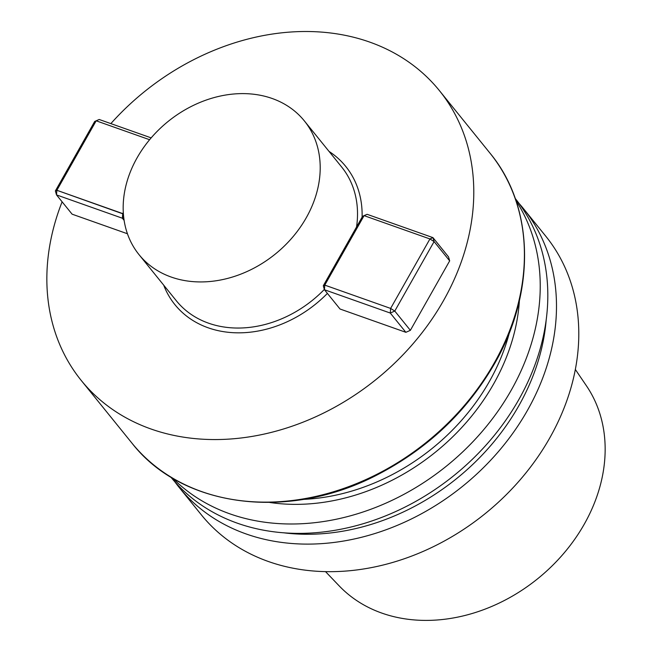 <?xml version="1.0" encoding="UTF-8"?>
<svg xmlns="http://www.w3.org/2000/svg" width="653" height="653" viewBox="0 0 653 653"><rect width="100%" height="100%" fill="white"/><g stroke="black" fill="none" stroke-linecap="round" stroke-linejoin="round"><path stroke-width="0.98" d="M545.769 236.198A221.514 177.6 141 0 1 485.244 513.585A221.514 177.6 141 0 1 201.328 514.817A221.514 177.6 141 0 0 485.244 513.585A221.514 177.6 141 0 0 545.769 236.198L523.469 208.633A221.514 177.6 141 0 1 462.944 486.02A221.514 177.6 141 0 1 179.028 487.252A221.514 177.6 141 0 1 174.816 481.775A221.514 177.6 141 0 0 179.028 487.252L201.328 514.817L179.028 487.252A221.514 177.6 141 0 0 462.944 486.02A221.514 177.6 141 0 0 523.469 208.633L545.769 236.198M518.996 203.369A221.514 177.6 141 0 1 523.469 208.633A221.514 177.6 141 0 0 518.996 203.369M584.288 524.139A159.381 127.784 -39 0 0 586.508 385.923L575.358 369.5L586.508 385.923A159.381 127.784 -39 0 1 584.288 524.139A159.381 127.784 -39 0 1 339.234 585.937A159.381 127.784 -39 0 0 584.288 524.139M283.255 532.742A212.992 170.776 -39 0 0 546.177 320.06A212.992 170.776 -39 0 1 283.255 532.742M518.817 399.587A221.514 177.6 -39 0 0 515.201 198.414A221.514 177.6 -39 0 1 518.817 399.587A221.514 177.6 -39 0 1 170.768 477.033A221.514 177.6 -39 0 0 518.817 399.587M515.943 200.561A221.514 177.6 141 0 1 446.676 465.916A221.514 177.6 141 0 1 172.71 478.2A221.514 177.6 141 0 0 446.676 465.916A221.514 177.6 141 0 0 515.943 200.561M62.108 201.818A230.37 184.709 -39 0 0 81.209 380.413A230.37 184.709 -39 0 0 443.624 300.413A230.37 184.709 -39 0 0 439.428 90.645A230.37 184.709 -39 0 0 110.855 123.605A230.37 184.709 -39 0 1 439.428 90.645A230.37 184.709 -39 0 1 443.624 300.413A230.37 184.709 -39 0 1 81.209 380.413A230.37 184.709 -39 0 1 62.108 201.818M72.108 214.176L127.441 233.758L72.108 214.176L56.517 194.904L72.108 214.176M410.37 330.336L405.864 332.312L390.274 313.048L390.625 308.42L429.935 238.949L434.09 241.594L432.947 237.619L448.538 256.89L449.672 260.857L434.09 241.594L394.779 311.065L410.37 330.336L449.672 260.857L434.09 241.594L432.947 237.619L448.538 256.89L449.672 260.857L410.37 330.336L405.864 332.312L390.274 313.048L394.779 311.065L410.37 330.336M340.017 309.008L405.864 332.312L340.017 309.008L324.427 289.736L324.778 285.116L390.625 308.42L394.779 311.065L390.274 313.048L324.427 289.736L324.778 285.116L390.625 308.42L429.935 238.949L432.947 237.619L367.1 214.315L432.947 237.619L429.935 238.949L364.088 215.637L367.1 214.315L362.595 216.29L364.088 215.637L324.778 285.116L323.292 285.761L324.427 289.736L340.017 309.008M137.089 157.83A106.325 85.249 -39 0 0 139.024 254.646A106.325 85.249 -39 0 0 275.305 254.05A106.325 85.249 -39 0 0 304.355 120.903A106.325 85.249 -39 0 0 137.089 157.83A106.325 85.249 -39 0 0 139.024 254.646A106.325 85.249 -39 0 0 275.305 254.05A106.325 85.249 -39 0 0 304.355 120.903A106.325 85.249 -39 0 0 137.089 157.83M323.292 285.761L362.595 216.29L367.1 214.315L362.595 216.29L323.292 285.761L324.427 289.736L390.274 313.048L390.625 308.42L394.779 311.065L434.09 241.594L429.935 238.949L364.088 215.637L324.778 285.116L323.292 285.761M123.393 214.021L122.723 213.588L122.372 218.216L56.517 194.904L55.383 190.929L94.693 121.458L99.191 119.483L96.179 120.805L56.868 190.284L55.383 190.929L56.517 194.904L56.868 190.284L122.723 213.588L123.295 212.576L122.372 218.216L56.517 194.904L56.868 190.284L55.383 190.929L94.693 121.458L96.179 120.805L56.868 190.284L123.393 214.021M123.735 217.612L122.372 218.216L124.111 220.371L122.372 218.216L123.735 217.612M149.602 139.718L96.179 120.805L94.693 121.458L99.191 119.483L151.161 137.873L99.191 119.483L96.179 120.805L149.602 139.718M493.611 383.98A199.361 159.838 141 0 1 269.762 502.475A199.361 159.838 141 0 0 493.611 383.98A199.361 159.838 141 0 0 519.404 300.543A199.361 159.838 141 0 1 493.611 383.98M489.464 381.336A195.818 156.998 -39 0 0 509.405 332.589A195.818 156.998 -39 0 1 489.464 381.336A195.818 156.998 -39 0 1 303.188 499.398A195.818 156.998 -39 0 0 489.464 381.336M494.248 362.995A230.37 184.709 -39 0 0 490.052 153.226C534.456 206.683 536.072 291.867 494.509 363.737C467.017 411.259 428.384 448.064 378.609 474.143C289.491 521.372 182.407 508.156 131.833 442.987A230.37 184.709 -39 0 0 494.248 362.995A230.37 184.709 -39 0 0 490.052 153.226L439.428 90.645L490.052 153.226C534.456 206.683 536.072 291.867 494.509 363.737C467.017 411.259 428.384 448.064 378.609 474.143C289.491 521.372 182.407 508.156 131.833 442.987A230.37 184.709 -39 0 0 494.248 362.995M329.03 151.406A109.867 88.09 141 0 1 362.105 217.163A109.867 88.09 141 0 0 329.03 151.406M327.398 293.401A109.867 88.09 141 0 1 163.699 285.141A109.867 88.09 141 0 0 327.398 293.401M176.326 300.755A106.325 85.249 -39 0 0 324.345 289.434A106.325 85.249 -39 0 1 176.326 300.755L139.024 254.646L176.326 300.755M356.538 227.007A106.325 85.249 -39 0 0 341.658 167.013A106.325 85.249 -39 0 1 356.538 227.007M339.234 585.937L325.504 571.604L339.234 585.937M131.833 442.987L81.209 380.413L131.833 442.987M304.355 120.903L341.658 167.013L304.355 120.903"/></g></svg>
